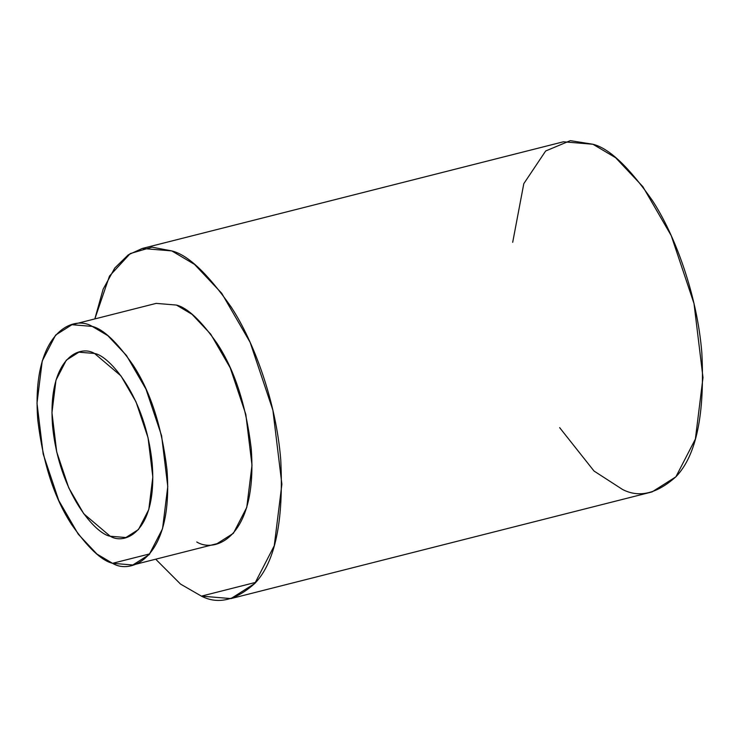 <?xml version="1.0" encoding="UTF-8"?>
<svg xmlns="http://www.w3.org/2000/svg" width="740" height="740" viewBox="0 0 740 740"><rect width="100%" height="100%" fill="white"/><g stroke="black" fill="none" stroke-linecap="round" stroke-linejoin="round"><path stroke-width="1.11" d="M112.545 563.307C131.84 575.332 173.613 557.026 166.981 469.697C161.782 426.49 150.46 391.589 133.015 364.996C116.92 342 103.323 329.134 92.232 326.405C72.927 314.371 31.154 332.676 37.786 420.015C42.994 463.212 54.307 498.113 71.752 524.716C87.857 547.711 101.445 560.568 112.545 563.307L96.949 554.057L78.301 534.243L58.784 500.555L43.17 453.981L37 403.198L42.236 360.99L55.611 335.072L71.956 324.712L92.232 326.405L107.818 335.655L126.466 355.459L145.983 389.157L161.597 435.731L167.767 486.513L162.541 528.721L149.166 554.639L132.821 564.99L112.545 563.307L149.841 553.862M94.553 353.48C108.817 355.413 145.743 396.122 152.218 464.017C157.333 531.394 125.106 545.51 110.223 536.232C95.96 534.298 59.034 493.589 52.559 425.694C47.434 358.317 79.661 344.202 94.553 353.48L78.912 352.175L66.304 360.167L55.981 380.157L51.948 412.717L56.703 451.9L68.746 487.827L83.805 513.819L110.223 536.232L125.865 537.536L138.472 529.544L148.786 509.555L152.829 476.986L148.065 437.812L136.021 401.885L120.962 375.892L94.553 353.48M132.821 564.99L217.042 543.659L233.387 533.309L246.762 507.39L251.998 465.173L245.819 414.391L230.214 367.817L210.697 334.129L192.039 314.324L176.453 305.065L156.177 303.382L71.956 324.712M201.41 596.126C217.967 604.719 235.801 600.455 254.921 583.324C275.197 562.132 283.799 520.932 280.738 459.716C276.085 401.265 253.728 341.418 231.25 307.156C207.783 273.652 187.978 254.902 171.81 250.916L151.978 247.169L130.231 253.579L109.483 276.066L94.84 318.921L103.138 289.192L114.811 267.982L128.288 254.838L142.265 248.464L171.81 250.916L194.528 264.402L221.704 293.262L250.139 342.352L272.894 410.219L281.885 484.219L274.262 545.732L254.773 583.49L230.954 598.586L201.41 596.126L180.523 584.082L155.696 559.199L180.523 584.082L201.41 596.126L255.763 582.362L201.41 596.126M176.453 305.065C187.544 307.803 201.141 320.67 217.246 343.665C234.682 370.259 246.004 405.159 251.202 448.357C257.844 535.695 216.071 554.001 196.766 541.976M230.954 598.586L652.07 491.915L675.888 476.828L695.378 439.061L703 377.557L694.009 303.557L671.254 235.69L642.82 186.6L615.643 157.731L592.925 144.254L563.38 141.793L142.265 248.464M512.7 242.304L523.8 183.668L545.667 150.988L570.327 140.646L592.925 144.254C609.085 148.24 628.898 166.981 652.365 200.485C674.843 234.747 697.2 294.603 701.853 353.054C704.915 414.261 696.312 455.47 676.036 476.652C656.917 493.784 639.082 498.057 622.525 489.464L594.026 471.038L559.653 427.655"/></g></svg>
